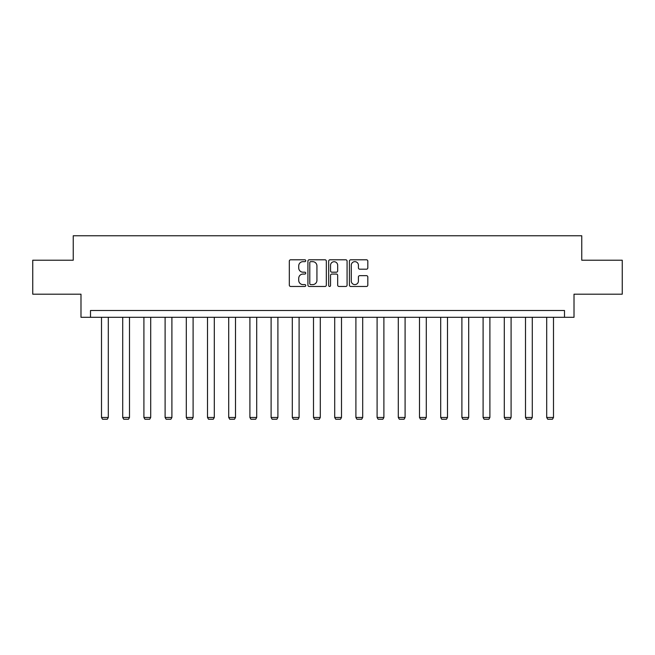 <?xml version="1.0" encoding="UTF-8"?>
<svg xmlns="http://www.w3.org/2000/svg" width="655" height="655" viewBox="0 0 655 655"><rect width="100%" height="100%" fill="white"/><g stroke="black" fill="none" stroke-linecap="round" stroke-linejoin="round"><path stroke-width="0.98" d="M305.754 260.723A0.933 0.933 0 0 0 304.821 259.789L290.648 259.789A1.335 1.335 0 0 0 289.322 261.124L289.322 285.138A1.335 1.335 0 0 0 290.648 286.464L304.821 286.464A0.933 0.933 0 0 0 305.754 285.531A0.933 0.933 0 0 0 304.821 284.598L302.987 284.598A4.266 4.266 0 0 1 298.721 280.332L298.721 278.334A4.266 4.266 0 0 1 302.987 274.06L304.821 274.06A0.933 0.933 0 0 0 305.754 273.127A0.933 0.933 0 0 0 304.821 272.193L302.987 272.193A4.266 4.266 0 0 1 298.721 267.928L298.721 265.93A4.266 4.266 0 0 1 302.987 261.656L304.821 261.656A0.933 0.933 0 0 0 305.754 260.723M366.481 269.197A1.335 1.335 0 0 0 367.815 267.862L367.815 261.124A1.335 1.335 0 0 0 366.481 259.789L350.744 259.789A1.335 1.335 0 0 0 349.41 261.124L349.41 285.138A1.335 1.335 0 0 0 350.744 286.464L366.481 286.464A1.335 1.335 0 0 0 367.815 285.138L367.815 277A1.335 1.335 0 0 0 366.481 275.665L359.742 275.665A1.335 1.335 0 0 0 358.416 277L358.416 281.036A3.57 3.57 0 0 1 354.846 284.598A3.57 3.57 0 0 1 351.276 281.036L351.276 265.226A3.57 3.57 0 0 1 354.846 261.656A3.57 3.57 0 0 1 358.416 265.226L358.416 267.862A1.335 1.335 0 0 0 359.742 269.197L366.481 269.197M564.495 317.298L574.009 317.298L574.009 294.193L622.25 294.193L622.25 260.223L581.755 260.223L581.755 235.759L73.245 235.759L73.245 260.223L32.75 260.223L32.75 294.193L80.991 294.193L80.991 317.298L564.495 317.298L564.495 310.503L90.505 310.503L90.505 317.298M326.329 261.124A1.335 1.335 0 0 0 325.003 259.789L309.258 259.789A1.335 1.335 0 0 0 307.924 261.124L307.924 285.138A1.335 1.335 0 0 0 309.258 286.464L325.003 286.464A1.335 1.335 0 0 0 326.329 285.138L326.329 261.124M329.997 259.789L345.742 259.789A1.335 1.335 0 0 1 347.076 261.124L347.076 285.138A1.335 1.335 0 0 1 345.742 286.464L339.003 286.464A1.335 1.335 0 0 1 337.669 285.138L337.669 275.395A1.335 1.335 0 0 0 336.334 274.06L331.872 274.06A1.335 1.335 0 0 0 330.538 275.395L330.538 285.531A0.933 0.933 0 0 1 329.604 286.464A0.933 0.933 0 0 1 328.671 285.531L328.671 261.124A1.335 1.335 0 0 1 329.997 259.789M310.724 261.656A0.933 0.933 0 0 0 309.79 262.589L309.79 283.664A0.933 0.933 0 0 0 310.724 284.598L312.664 284.598A4.266 4.266 0 0 0 316.93 280.332L316.93 265.93A4.266 4.266 0 0 0 312.664 261.656L310.724 261.656M337.669 265.291A3.57 3.57 0 0 0 334.099 261.722A3.57 3.57 0 0 0 330.538 265.291L330.538 270.859A1.335 1.335 0 0 0 331.872 272.193L336.334 272.193A1.335 1.335 0 0 0 337.669 270.859L337.669 265.291M108.304 317.298L108.304 417.472L101.509 417.472L101.509 317.298M108.304 417.472L107.289 419.241L102.532 419.241L101.509 417.472M129.502 317.298L129.502 417.472L122.714 417.472L122.714 317.298M129.502 417.472L128.486 419.241L123.73 419.241L122.714 417.472M150.707 317.298L150.707 417.472L143.912 417.472L143.912 317.298M150.707 417.472L149.684 419.241L144.927 419.241L143.912 417.472M171.905 317.298L171.905 417.472L165.109 417.472L165.109 317.298M171.905 417.472L170.881 419.241L166.124 419.241L165.109 417.472M193.102 317.298L193.102 417.472L186.307 417.472L186.307 317.298M193.102 417.472L192.087 419.241L187.33 419.241L186.307 417.472M214.3 317.298L214.3 417.472L207.504 417.472L207.504 317.298M214.3 417.472L213.284 419.241L208.527 419.241L207.504 417.472M235.497 317.298L235.497 417.472L228.71 417.472L228.71 317.298M235.497 417.472L234.482 419.241L229.725 419.241L228.71 417.472M256.703 317.298L256.703 417.472L249.907 417.472L249.907 317.298M256.703 417.472L255.679 419.241L250.922 419.241L249.907 417.472M277.9 317.298L277.9 417.472L271.104 417.472L271.104 317.298M277.9 417.472L276.877 419.241L272.128 419.241L271.104 417.472M299.098 317.298L299.098 417.472L292.302 417.472L292.302 317.298M299.098 417.472L298.082 419.241L293.325 419.241L292.302 417.472M320.295 317.298L320.295 417.472L313.499 417.472L313.499 317.298M320.295 417.472L319.28 419.241L314.523 419.241L313.499 417.472M341.501 317.298L341.501 417.472L334.705 417.472L334.705 317.298M341.501 417.472L340.477 419.241L335.72 419.241L334.705 417.472M362.698 317.298L362.698 417.472L355.902 417.472L355.902 317.298M362.698 417.472L361.675 419.241L356.918 419.241L355.902 417.472M383.895 317.298L383.895 417.472L377.1 417.472L377.1 317.298M383.895 417.472L382.872 419.241L378.123 419.241L377.1 417.472M405.093 317.298L405.093 417.472L398.297 417.472L398.297 317.298M405.093 417.472L404.078 419.241L399.321 419.241L398.297 417.472M426.29 317.298L426.29 417.472L419.503 417.472L419.503 317.298M426.29 417.472L425.275 419.241L420.518 419.241L419.503 417.472M447.496 317.298L447.496 417.472L440.7 417.472L440.7 317.298M447.496 417.472L446.473 419.241L441.716 419.241L440.7 417.472M468.693 317.298L468.693 417.472L461.898 417.472L461.898 317.298M468.693 417.472L467.67 419.241L462.913 419.241L461.898 417.472M489.891 317.298L489.891 417.472L483.095 417.472L483.095 317.298M489.891 417.472L488.876 419.241L484.119 419.241L483.095 417.472M511.088 317.298L511.088 417.472L504.293 417.472L504.293 317.298M511.088 417.472L510.073 419.241L505.316 419.241L504.293 417.472M532.286 317.298L532.286 417.472L525.498 417.472L525.498 317.298M532.286 417.472L531.27 419.241L526.514 419.241L525.498 417.472M553.491 317.298L553.491 417.472L546.696 417.472L546.696 317.298M553.491 417.472L552.468 419.241L547.711 419.241L546.696 417.472"/></g></svg>
